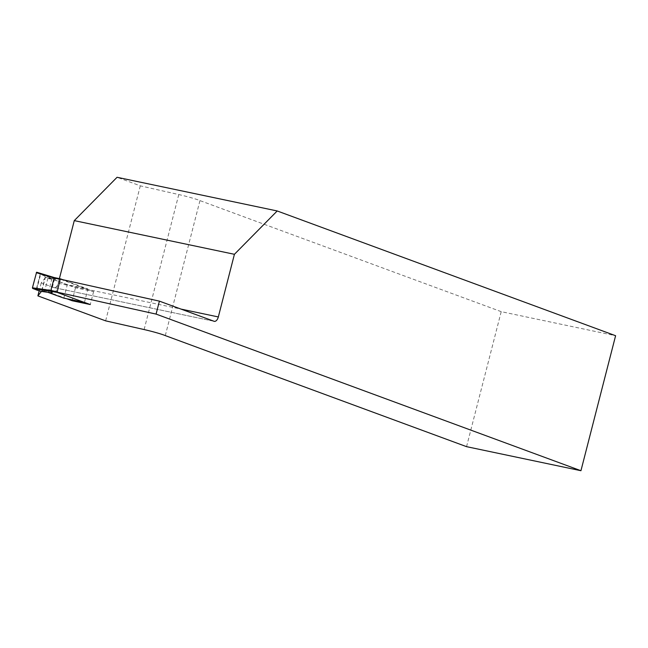 <?xml version="1.0" encoding="UTF-8"?>
<svg xmlns="http://www.w3.org/2000/svg" width="648" height="648" viewBox="0 0 648 648"><rect width="100%" height="100%" fill="white"/><g stroke="black" fill="none" stroke-linecap="round" stroke-linejoin="round"><path stroke-width="0.49" stroke-dasharray="3.24 2.43" d="M66.728 298.736L50.933 292.92L41.95 290.75L41.423 291.414M56.935 292.11L84.459 302.405M214.059 321.278L53.914 287.599A5.589 3.062 101.9 0 0 54.148 287.663A5.589 3.062 101.9 0 0 58.19 283.265L59.381 278.64M466.552 446.658L501.212 311.656L615.6 335.713M501.212 311.656L199.965 200.605A16.767 1.126 -165.6 0 0 178.775 194.554L140.3 185.846L117.061 177.285M53.914 287.599L41.213 282.917L45.279 277.79L54.262 279.96L75.484 287.785L93.604 291.592L60.215 279.134M59.219 278.915L55.89 291.875M41.213 282.917L39.188 290.806M41.95 290.75L45.279 277.79M165.297 335.599L199.965 200.605M140.3 185.846L105.632 320.849M93.604 291.592L90.275 304.552M75.484 287.785L72.365 299.927M50.933 292.92L54.262 279.96M63.852 298.137L67.319 284.634L87.909 288.968L62.807 279.709M84.443 302.462L87.909 288.968M52.221 292.904L41.699 290.693L41.035 291.365M54.262 277.563L55.688 279.41L45.166 277.19L51.84 278.932L67.319 284.634M55.688 279.41L44.931 276.194L45.166 277.19L41.699 290.693L44.518 291.503L47.984 278M40.225 274.072L36.223 289.68L40.233 274.064L44.931 276.194M36.815 272.273L40.297 274.007M32.457 288.32L36.58 272.265M47.839 292.305L44.518 291.503M48.373 292.434L51.84 278.932M58.19 283.265L181.003 309.088M178.775 194.554L144.115 329.557M36.604 290.037L40.638 274.298M54.148 287.663L214.294 321.343M40.297 273.983L36.248 289.769"/><path stroke-width="0.97" d="M84.459 302.405L90.275 304.552L72.155 300.745L66.728 298.736M41.423 291.414L37.884 295.877L105.632 320.849L144.115 329.557A16.767 1.126 14.4 0 1 165.297 335.599L466.552 446.658L580.94 470.715L156.079 314.094L56.935 292.11M59.381 278.64L74.277 220.62L117.061 177.285L277.206 210.965L234.414 254.299L74.277 220.62M181.003 309.088L218.336 316.945L234.414 254.299M218.336 316.945A5.589 3.062 -78.1 0 1 214.294 321.343A5.589 3.062 -78.1 0 1 214.059 321.278L159.408 301.134L156.079 314.094M277.206 210.965L615.6 335.713L580.94 470.715M60.215 279.134L159.408 301.134M39.188 290.806L37.884 295.877M72.365 299.927L72.155 300.745M62.807 279.709L60.548 278.883L60.151 279.32L57.105 292.386L84.443 302.462L63.852 298.137L47.839 292.305M36.248 289.769L32.659 288.457L32.432 287.801L50.852 290.442L54.262 277.563L60.523 278.883M50.852 290.442L52.221 292.904L41.035 291.365L36.175 289.842M32.432 287.801L36.58 272.265L54.262 277.563L36.79 272.265M57.105 292.386L32.659 288.457M60.151 279.32L54.035 278.041L54.262 277.563L60.548 278.883M50.852 290.458L56.959 291.746M54.035 278.049L36.312 272.678"/></g></svg>

